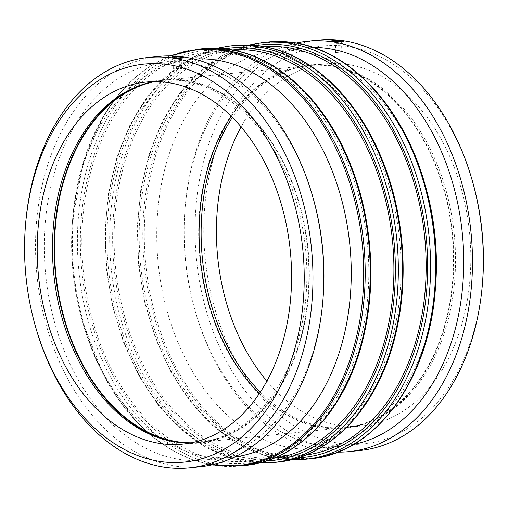 <?xml version="1.0" encoding="UTF-8"?>
<svg xmlns="http://www.w3.org/2000/svg" width="508" height="508" viewBox="0 0 508 508"><rect width="100%" height="100%" fill="white"/><g stroke="black" fill="none" stroke-linecap="round" stroke-linejoin="round"><path stroke-width="0.38" stroke-dasharray="2.54 1.91" d="M336.131 43.79L338.906 43.701L336.131 43.79M178.93 59.741L176.155 59.83L178.93 59.741M194.304 59.068A200.012 139.084 -95.8 0 0 191.224 59.328A200.012 139.084 -95.8 0 0 72.434 221.647A200.012 139.084 -95.8 0 0 82.633 322.167A200.012 139.084 -95.8 0 0 231.61 457.314A200.012 139.084 -95.8 0 0 234.677 456.952M228.879 53.213A205.245 142.723 -95.8 0 0 204.603 52.711A205.245 142.723 -95.8 0 0 83.331 271.316A205.245 142.723 -95.8 0 0 246.043 461.105A205.245 142.723 -95.8 0 0 368.56 259.855A205.245 142.723 -95.8 0 0 228.879 53.213M232.2 49.943A205.245 142.723 -95.8 0 0 229.699 50.165A205.245 142.723 -95.8 0 0 108.426 268.77A205.245 142.723 -95.8 0 0 271.132 458.559A205.245 142.723 -95.8 0 0 273.634 458.273M261.137 49.936A205.245 142.723 -95.8 0 0 236.868 49.441A205.245 142.723 -95.8 0 0 115.595 268.046A205.245 142.723 -95.8 0 0 278.301 457.835A205.245 142.723 -95.8 0 0 400.818 256.584A205.245 142.723 -95.8 0 0 261.137 49.936M264.465 46.672A205.245 142.723 -95.8 0 0 261.957 46.895A205.245 142.723 -95.8 0 0 140.684 265.5A205.245 142.723 -95.8 0 0 303.397 455.289A205.245 142.723 -95.8 0 0 305.899 455.003M425.367 185.833A200.012 139.084 -95.8 0 0 300.044 51.175A200.012 139.084 -95.8 0 0 276.39 50.686A200.012 139.084 -95.8 0 0 158.21 263.722A200.012 139.084 -95.8 0 0 316.776 448.672A200.012 139.084 -95.8 0 0 435.566 286.353M338.29 52.381L335.515 52.47L338.29 52.381M340.023 52.203A4.045 0.489 1 0 0 335.61 52.019A4.045 0.489 1 0 0 333.089 52.426A4.045 0.489 1 0 0 334.245 52.794A4.045 0.489 1 0 0 338.658 52.978A4.045 0.489 1 0 0 341.173 52.565A4.045 0.489 1 0 0 340.023 52.203M178.778 68.567L176.003 68.656L178.778 68.567M174.727 68.974A4.045 0.489 -179 0 1 173.577 68.612A4.045 0.489 -179 0 1 176.098 68.205A4.045 0.489 -179 0 1 180.511 68.389A4.045 0.489 -179 0 1 181.661 68.751A4.045 0.489 -179 0 1 179.14 69.164A4.045 0.489 -179 0 1 174.727 68.974M171.755 57.366L177.883 56.756L182.15 57.01L183.877 57.575M331.267 41.18L341.668 40.824L343.389 41.389M472.402 181.064A200.012 139.084 -95.8 0 0 347.078 46.399A200.012 139.084 -95.8 0 0 203.975 219.481A200.012 139.084 -95.8 0 0 332.175 441.96A200.012 139.084 -95.8 0 0 482.6 281.584M266.897 381.108A181.94 126.517 -95.8 0 0 361.982 425.92A181.94 126.517 -95.8 0 0 470.586 247.517A181.94 126.517 -95.8 0 0 346.767 64.338A181.94 126.517 -95.8 0 0 325.247 63.894A181.94 126.517 -95.8 0 0 241.103 126.892M318.376 40.208A206.197 143.383 -95.8 0 0 196.539 259.829A206.197 143.383 -95.8 0 0 360.007 450.501M296.354 43.085A206.197 143.383 -95.8 0 0 185.039 208.648A206.197 143.383 -95.8 0 0 195.555 312.28A206.197 143.383 -95.8 0 0 337.858 452.107M313.328 47.422A200.012 139.084 -95.8 0 0 303.708 47.917A200.012 139.084 -95.8 0 0 184.912 210.236A200.012 139.084 -95.8 0 0 195.116 310.75A200.012 139.084 -95.8 0 0 344.094 445.897A200.012 139.084 -95.8 0 0 353.619 444.449M312.884 197.25A200.012 139.084 -95.8 0 0 187.566 62.586A200.012 139.084 -95.8 0 0 163.906 62.103A200.012 139.084 -95.8 0 0 45.726 275.133A200.012 139.084 -95.8 0 0 204.292 460.083A200.012 139.084 -95.8 0 0 323.088 297.764M158.864 56.394A206.197 143.383 -95.8 0 0 37.027 276.015A206.197 143.383 -95.8 0 0 200.495 466.687M25.527 224.834A206.197 143.383 -95.8 0 0 36.043 328.466M190.367 442.995A181.94 126.517 -95.8 0 0 198.044 442.551A181.94 126.517 -95.8 0 0 306.648 264.154A181.94 126.517 -95.8 0 0 182.829 80.975A181.94 126.517 -95.8 0 0 161.309 80.531A181.94 126.517 -95.8 0 0 153.695 81.642M172.771 441.503A182.55 126.937 -95.8 0 0 173.78 441.7A182.55 126.937 -95.8 0 0 309.22 282.766A182.55 126.937 -95.8 0 0 184.88 80.162A182.55 126.937 -95.8 0 0 137.706 86.239A182.55 126.937 -95.8 0 0 136.76 86.639M191.376 442.798A181.94 126.517 -95.8 0 0 200.082 442.347A181.94 126.517 -95.8 0 0 308.686 263.95A181.94 126.517 -95.8 0 0 184.868 80.766A181.94 126.517 -95.8 0 0 163.347 80.321A181.94 126.517 -95.8 0 0 154.724 81.629M259.397 393.49A181.94 126.517 -95.8 0 0 344.653 427.679A181.94 126.517 -95.8 0 0 453.257 249.276A181.94 126.517 -95.8 0 0 329.438 66.097A181.94 126.517 -95.8 0 0 307.918 65.653A181.94 126.517 -95.8 0 0 231.267 116.269M329.444 65.494A182.55 126.937 -95.8 0 0 200.362 262.877A182.55 126.937 -95.8 0 0 370.294 421.761A182.55 126.937 -95.8 0 0 452.571 233.851A182.55 126.937 -95.8 0 0 334.22 66.3A182.55 126.937 -95.8 0 0 329.444 65.494M260.293 392.144A181.94 126.517 -95.8 0 0 346.691 427.469A181.94 126.517 -95.8 0 0 372.186 420.973A181.94 126.517 -95.8 0 0 454.19 233.686A181.94 126.517 -95.8 0 0 336.233 66.688A181.94 126.517 -95.8 0 0 331.476 65.888A181.94 126.517 -95.8 0 0 309.956 65.449A181.94 126.517 -95.8 0 0 232.416 117.412M197.631 49.212A209.436 145.631 -95.8 0 0 73.889 272.275A209.436 145.631 -95.8 0 0 239.916 465.938M212.592 464.706A208.82 145.205 84.2 0 1 83.261 324.339A208.82 145.205 84.2 0 1 72.612 219.393A208.82 145.205 84.2 0 1 171.113 55.905M244.97 465.43A209.436 145.631 84.2 0 1 78.937 271.761A209.436 145.631 84.2 0 1 202.686 48.698M228.917 51.13A207.34 144.177 -95.8 0 0 98.025 342.055A207.34 144.177 -95.8 0 0 349.028 377.539A207.34 144.177 -95.8 0 0 228.917 51.13M230.772 45.847A209.436 145.631 -95.8 0 0 107.023 268.916A209.436 145.631 -95.8 0 0 273.056 462.578M265.982 461.042A207.34 144.177 84.2 0 1 106.978 268.916A207.34 144.177 84.2 0 1 224.149 48.768M277.228 462.153A209.436 145.631 84.2 0 1 111.201 268.491A209.436 145.631 84.2 0 1 234.944 45.422M261.175 47.86A207.34 144.177 -95.8 0 0 130.289 338.779A207.34 144.177 -95.8 0 0 381.286 374.269A207.34 144.177 -95.8 0 0 261.175 47.86M263.03 42.57A209.436 145.631 -95.8 0 0 139.287 265.64A209.436 145.631 -95.8 0 0 305.314 459.302M298.24 457.772A207.34 144.177 84.2 0 1 139.236 265.646A207.34 144.177 84.2 0 1 256.413 45.498M310.369 458.788A209.436 145.631 84.2 0 1 144.335 265.125A209.436 145.631 84.2 0 1 268.084 42.062M424.739 183.661A208.82 145.205 -95.8 0 0 293.903 43.072A208.82 145.205 -95.8 0 0 144.501 223.774A208.82 145.205 -95.8 0 0 278.346 456.051A208.82 145.205 -95.8 0 0 435.388 288.608M170.142 55.893L151.13 65.519L133.477 78.937L117.538 95.866L103.607 115.964L82.785 164.033L72.434 221.647M211.645 464.915L191.084 459.302L171.101 449.701L152.083 436.321L134.398 419.437L104.35 376.53L82.633 322.167M216.827 48.241L191.154 58.147L167.589 74.708L146.926 97.326L129.845 125.241L116.897 157.499L108.515 193.021L104.972 230.607L106.388 268.986L112.713 306.87L123.736 342.97L139.078 376.072L158.236 405.073L180.581 428.981L205.365 446.996L231.775 458.483L258.915 463.029M249.085 44.971L223.418 54.87L199.854 71.431L179.191 94.056L162.109 121.964L149.162 154.222L140.779 189.751L137.236 227.33L138.652 265.716L144.977 303.594L155.994 339.693L171.342 372.802L190.5 401.796L212.839 425.71L237.63 443.719L264.039 455.212L291.173 459.759M338.747 52.527L338.906 43.701M335.515 52.47L335.667 43.644M176.155 59.83L176.003 68.656M179.387 59.887L179.235 68.713M181.661 68.751L181.858 57.518M173.577 68.612L173.774 57.379M333.286 41.192L333.089 52.426M341.37 41.332L341.173 52.565M195.116 310.75L195.555 312.28M184.912 210.236L185.039 208.648M303.708 47.917L276.39 50.686M344.094 445.897L316.776 448.672M261.957 46.895L236.868 49.441M303.397 455.289L278.301 457.835M229.699 50.165L204.603 52.711M271.132 458.559L246.043 461.105M191.224 59.328L163.906 62.103M231.61 457.314L204.292 460.083M161.309 80.531L146.018 82.08M198.044 442.551L182.753 444.106M171.768 441.312L173.78 441.7M135.814 87.027L137.706 86.239M307.918 65.653L163.347 80.321M344.653 427.679L200.082 442.347M336.233 66.688L334.22 66.3M372.186 420.973L370.294 421.761M325.247 63.894L309.956 65.449M361.982 425.92L346.691 427.469"/><path stroke-width="0.76" d="M234.677 456.952A200.012 139.084 -95.8 0 0 350.901 258.978A200.012 139.084 -95.8 0 0 214.884 59.817A200.012 139.084 -95.8 0 0 194.304 59.068M273.634 458.273A205.245 142.723 -95.8 0 0 393.573 255.505A205.245 142.723 -95.8 0 0 253.968 50.667A205.245 142.723 -95.8 0 0 232.2 49.943M305.899 455.003A205.245 142.723 -95.8 0 0 425.831 252.235A205.245 142.723 -95.8 0 0 286.233 47.39A205.245 142.723 -95.8 0 0 264.465 46.672M435.388 288.608L435.566 286.353A200.012 139.084 -95.8 0 0 425.367 185.833L424.739 183.661A208.82 145.205 -95.8 0 1 435.388 288.608C429.33 379.686 375.387 453.676 310.369 458.788L305.314 459.302A209.436 145.631 -95.8 0 0 430.333 253.943A209.436 145.631 -95.8 0 0 287.801 43.085A209.436 145.631 -95.8 0 0 263.03 42.57L249.085 44.971M180.708 57.156A4.045 0.489 1 0 0 176.295 56.966A4.045 0.489 1 0 0 173.774 57.379A4.045 0.489 1 0 0 177.806 57.937A4.045 0.489 1 0 0 181.858 57.518A4.045 0.489 1 0 0 180.708 57.156M183.877 57.595L180.099 58.242L173.476 57.887A6.064 0.737 1 0 0 180.099 58.172A6.064 0.737 1 0 0 183.877 57.556A6.064 0.737 1 0 0 182.15 57.01A6.064 0.737 1 0 0 175.533 56.725A6.064 0.737 1 0 0 171.748 57.34A6.064 0.737 1 0 0 173.476 57.887L171.755 57.366M334.435 41.554A4.045 0.489 -179 0 1 333.286 41.192A4.045 0.489 -179 0 1 337.337 40.773A4.045 0.489 -179 0 1 341.37 41.332A4.045 0.489 -179 0 1 338.849 41.745A4.045 0.489 -179 0 1 334.435 41.554M341.668 40.824A6.064 0.737 -179 0 1 343.395 41.37A6.064 0.737 -179 0 1 339.611 41.986A6.064 0.737 -179 0 1 332.994 41.7A6.064 0.737 -179 0 1 331.267 41.154A6.064 0.737 -179 0 1 335.045 40.538A6.064 0.737 -179 0 1 341.668 40.824M343.389 41.389L341.566 41.948L337.261 42.043L331.267 41.18M337.858 452.107A206.197 143.383 -95.8 0 0 349.136 451.606L360.007 450.501A206.197 143.383 -95.8 0 0 482.473 283.166L482.6 281.584A200.012 139.084 -95.8 0 0 472.402 181.064L471.957 179.534A206.197 143.383 -95.8 0 0 342.767 40.71A206.197 143.383 -95.8 0 0 318.376 40.208L307.505 41.313A206.197 143.383 -95.8 0 0 296.354 43.085M241.103 126.892A181.94 126.517 -95.8 0 0 266.897 381.108M482.473 283.166A206.197 143.383 -95.8 0 0 471.957 179.534M349.136 451.606A206.197 143.383 -95.8 0 0 472.224 249.422A206.197 143.383 -95.8 0 0 331.895 41.815A206.197 143.383 -95.8 0 0 307.505 41.313M353.619 444.449A200.012 139.084 -95.8 0 0 463.112 242.875A200.012 139.084 -95.8 0 0 327.362 48.4A200.012 139.084 -95.8 0 0 313.328 47.422M35.598 326.936L36.043 328.466A206.197 143.383 -95.8 0 0 189.624 467.792L200.495 466.687A206.197 143.383 -95.8 0 0 322.961 299.352L323.088 297.764A200.012 139.084 -95.8 0 0 312.884 197.25L312.445 195.72A206.197 143.383 -95.8 0 0 183.248 56.896A206.197 143.383 -95.8 0 0 158.864 56.394L147.993 57.499A206.197 143.383 -95.8 0 0 25.527 224.834L25.4 226.416A200.012 139.084 -95.8 0 0 35.598 326.936A200.012 139.084 -95.8 0 0 200.139 459.207A200.012 139.084 -95.8 0 0 303.27 254.629A200.012 139.084 -95.8 0 0 167.85 64.586A200.012 139.084 -95.8 0 0 25.4 226.416M322.961 299.352A206.197 143.383 -95.8 0 0 312.445 195.72M189.624 467.792A206.197 143.383 -95.8 0 0 312.712 265.608A206.197 143.383 -95.8 0 0 172.377 58.001A206.197 143.383 -95.8 0 0 147.993 57.499M167.538 82.525A181.94 126.517 -95.8 0 0 146.018 82.08A181.94 126.517 -95.8 0 0 38.519 275.863A181.94 126.517 -95.8 0 0 182.753 444.106A181.94 126.517 -95.8 0 0 291.357 265.703A181.94 126.517 -95.8 0 0 167.538 82.525M153.695 81.642A181.94 126.517 -95.8 0 0 135.814 87.027A181.94 126.517 -95.8 0 0 53.81 274.314A181.94 126.517 -95.8 0 0 171.768 441.312A181.94 126.517 -95.8 0 0 190.367 442.995M136.76 86.639A182.55 126.937 -95.8 0 0 55.429 274.149A182.55 126.937 -95.8 0 0 172.771 441.503M154.724 81.629A181.94 126.517 -95.8 0 0 55.848 274.104A181.94 126.517 -95.8 0 0 191.376 442.798M231.267 116.269A181.94 126.517 -95.8 0 0 259.397 393.49M232.416 117.412A181.94 126.517 -95.8 0 0 260.293 392.144M197.631 49.212L202.686 48.698A209.436 145.631 84.2 0 1 227.457 49.206A209.436 145.631 84.2 0 1 369.983 260.071A209.436 145.631 84.2 0 1 244.97 465.43L239.916 465.938A209.436 145.631 -95.8 0 0 364.935 260.585A209.436 145.631 -95.8 0 0 222.402 49.721A209.436 145.631 -95.8 0 0 197.631 49.212L170.142 55.893M171.113 55.905A208.82 145.205 84.2 0 1 221.336 50.438A208.82 145.205 84.2 0 1 363.645 279.387A208.82 145.205 84.2 0 1 212.592 464.706M258.915 463.029L273.056 462.578A209.436 145.631 -95.8 0 0 398.075 257.219A209.436 145.631 -95.8 0 0 255.543 46.355A209.436 145.631 -95.8 0 0 230.772 45.847L216.827 48.241M224.149 48.768A207.34 144.177 84.2 0 1 254.006 48.59A207.34 144.177 84.2 0 1 395.249 261.195A207.34 144.177 84.2 0 1 265.982 461.042M230.772 45.847L234.944 45.422A209.436 145.631 84.2 0 1 259.715 45.936A209.436 145.631 84.2 0 1 402.247 256.794A209.436 145.631 84.2 0 1 277.228 462.153L273.056 462.578M256.413 45.498A207.34 144.177 84.2 0 1 286.271 45.314A207.34 144.177 84.2 0 1 427.514 257.924A207.34 144.177 84.2 0 1 298.24 457.772M263.03 42.57L268.084 42.062A209.436 145.631 84.2 0 1 292.856 42.57A209.436 145.631 84.2 0 1 435.388 253.435A209.436 145.631 84.2 0 1 310.369 458.788M239.916 465.938L211.645 464.915M202.686 48.698L227.711 49.212C277.876 55.74 325.971 101.276 350.774 165.132C370.776 215.252 376.206 275.438 365.455 327.971C350.837 404.114 301.663 460.591 244.97 465.43M234.944 45.422L259.975 45.936C310.134 52.47 358.235 98 383.038 161.862C403.041 211.982 408.47 272.167 397.713 324.695C383.095 400.837 333.927 457.321 277.228 462.153M291.173 459.759L305.314 459.302M268.084 42.062L293.11 42.577C349.86 49.714 403.447 107.461 424.739 183.661"/></g></svg>
